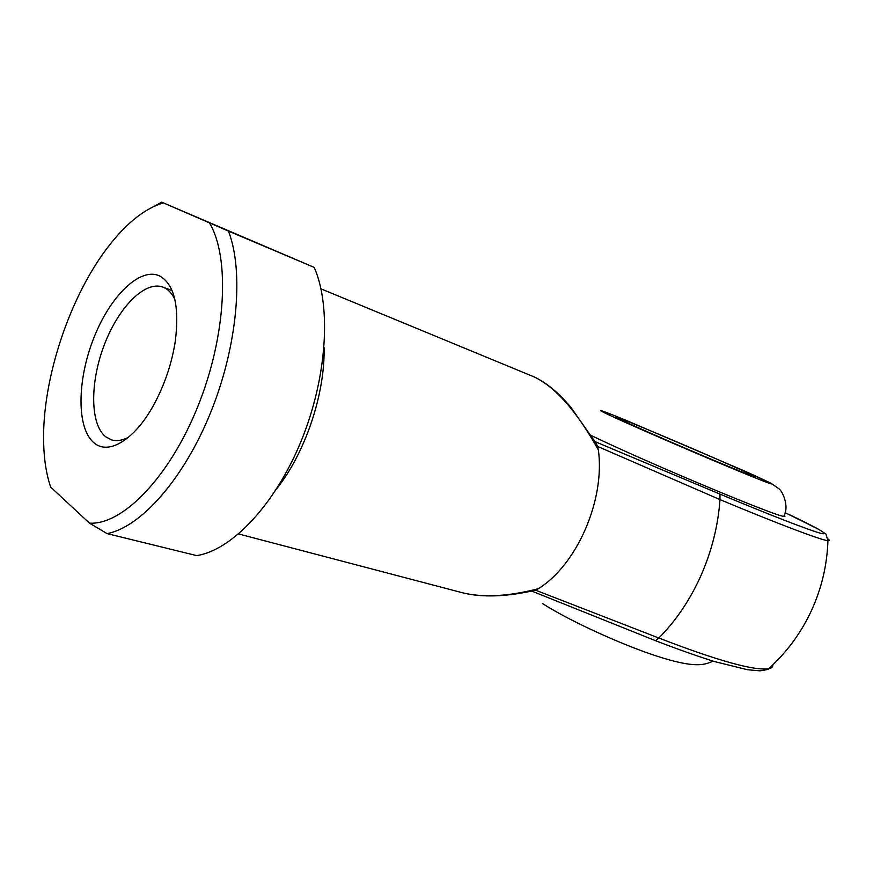 <?xml version="1.0" encoding="UTF-8"?>
<svg xmlns="http://www.w3.org/2000/svg" width="873" height="873" viewBox="0 0 873 873"><rect width="100%" height="100%" fill="white"/><g stroke="black" fill="none" stroke-linecap="round" stroke-linejoin="round"><path stroke-width="1.31" d="M635.991 426.701C620.125 419.564 613.697 416.421 616.698 417.261C623.486 419.116 693.358 448.58 731.967 465.833C750.518 474.104 758.222 477.826 755.101 476.996C749.449 475.621 672.788 443.277 635.991 426.701M784.15 515.376L784.947 516.292L783.714 516.347C776.621 516.576 653.342 465.134 597.339 438.41L591.414 435.594M94.077 442.884C76.42 428.545 76.977 380.235 93.793 337.993C110.369 295.598 140.782 265.992 160.348 276.305C174.393 285.002 179.412 306.358 175.418 340.372C171.959 363.179 164.724 384.709 153.703 404.974C134.573 440.003 108.47 455.444 94.077 442.884M174.873 299.494C172.319 294.059 169.024 290.251 164.997 288.057L162.956 287.119C144.94 280.277 118.368 307.525 104.214 345.075C89.864 382.516 90.006 424.409 105.731 436.816L111.613 439.894C116.698 441.367 122.351 440.472 128.571 437.231M238.613 533.96L462.974 592.898C483.478 597.776 508.61 596.379 538.39 588.697L535.345 590.104L658.831 638.021C675.986 620.79 690.041 599.937 701.008 575.471C711.79 550.874 718.119 525.59 719.996 499.607L597.438 446.365L598.365 449.901C576.944 411.554 555.588 387.241 534.331 376.983L321.002 288.865M538.39 588.697C576.977 564.755 605.251 499.978 598.365 449.901M595.179 441.694L719.952 494.096C771.95 515.856 811.05 530.915 821.635 533.545C830.212 535.182 818.034 528.22 785.1 512.637L819.212 529.616L825.945 534.08L827.931 540.693C821.177 540.147 778.727 524.16 719.996 499.607L719.952 494.096M107.063 533.61L196.654 555.61C231.552 550.306 274.788 505.085 300.858 441.782C326.971 378.533 331.62 306.674 314.193 267.4L161.691 202.165L228.431 231.083C244.134 271.143 237.642 346.035 210.611 412.613C183.636 479.255 140.651 527.357 107.063 533.61L89.472 523.134L50.667 487.101C46.4 474.486 44.054 459.787 43.65 443.004C41.795 379.002 70.549 293.481 110.675 243.589C128.025 221.862 145.54 208.298 163.218 202.907M314.193 267.4L228.431 231.083M154.772 206.006L161.691 202.165M89.472 523.134C122.296 525.295 169.1 477.738 197.636 406.949C226.325 336.28 230.21 257.219 209.455 222.942M597.438 446.365L596.423 443.779L570.855 407.287C558.676 392.861 546.52 382.778 534.396 377.016L534.56 377.092M467.797 593.967C486.414 597.427 508.479 596.281 533.992 590.552L535.345 590.104M624.228 421.899C657.183 436.718 720.039 463.618 751.293 476.276C783.026 489.153 775.737 484.919 742.083 469.947L625.93 420.262C594.491 407.375 590.781 406.894 624.228 421.899M783.801 516.161L784.358 516.423M827.953 538.936C829.808 540.322 829.808 540.9 827.931 540.693C827.113 565.126 821.602 588.478 811.388 610.729C801.01 632.99 786.78 652.327 768.677 668.751C771.645 668.129 773.031 666.841 772.845 664.855M324.058 347.563C325.247 393.57 305.244 453.076 276.501 489.022M531.69 591.065L655.547 640.706L658.831 638.021C717.333 660.61 753.945 670.857 768.677 668.751C769.189 669.209 766.287 669.907 759.99 670.835L747.583 669.755L714.3 661.516C696.61 655.929 677.055 648.999 655.634 640.738M534.331 376.983L533.698 376.71M713.088 661.145C705.58 664.375 697.167 668.282 664.8 658.591C630.131 648.497 572.033 622.525 542.526 603.57M783.714 516.347C789.89 506.067 781.902 490.048 778.585 488.564L771.252 483.402L742.301 470.045M172.079 290.589L164.921 287.872"/></g></svg>
